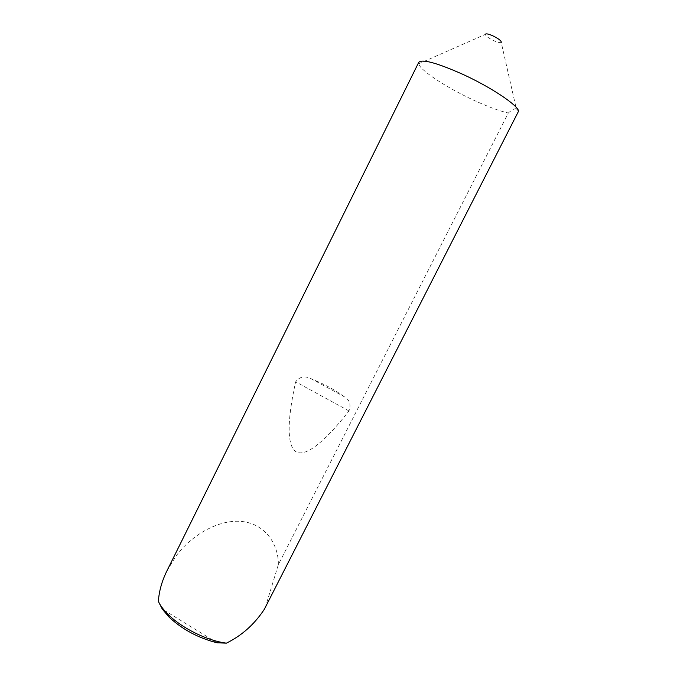 <?xml version="1.0" encoding="UTF-8"?>
<svg xmlns="http://www.w3.org/2000/svg" width="677" height="677" viewBox="0 0 677 677"><rect width="100%" height="100%" fill="white"/><g stroke="black" fill="none" stroke-linecap="round" stroke-linejoin="round"><path stroke-width="0.51" stroke-dasharray="3.38 2.54" d="M518.624 111.366L516.306 108.718L501.234 42.439C500.21 42.973 497.79 42.414 493.99 40.764C488.735 38.234 485.832 36.118 485.274 34.417L418.665 63.799L418.733 62.352M265.105 608.081L278.349 564.626L508.325 113.017C499.245 110.943 487.668 106.653 473.578 100.137C448.673 88.636 423.277 72.481 419.241 65.127L418.665 63.799M344.17 396.671C334.683 389.766 323.818 383.859 311.581 378.959C305.014 375.532 299.708 376.488 295.663 381.828C287.209 419.596 286.608 446.321 296.238 451.864C305.97 457.212 325.544 441.04 348.968 410.931C351.253 404.55 349.654 399.794 344.17 396.671L311.581 378.959M278.349 564.626C278.755 546.204 266.653 523.727 241.198 521.408C215.675 519.251 188.418 538.503 175.961 556.198L166.897 570.923M217.114 642.803L162.285 609.105M516.306 108.718C514.385 108.489 511.727 109.919 508.325 113.017M348.968 410.931L295.663 381.828"/><path stroke-width="1.02" d="M485.274 34.417C485.705 33.385 488.168 33.825 492.661 35.737C498.737 38.724 501.589 40.958 501.234 42.439M158.376 601.421C159.027 591.326 161.871 581.162 166.897 570.923L418.733 62.352C422.22 58.857 436.834 62.817 462.594 74.233C490.884 87.13 517.998 105.265 518.582 111.138L264.335 609.283C254.45 624.304 241.807 635.593 226.397 643.15L217.114 642.803C198.42 638.056 182.401 629.5 169.072 617.119L162.285 609.105L158.376 601.421C160.288 605.568 163.546 609.926 168.167 614.479C181.495 627.782 206.02 640.12 224.671 642.896L226.397 643.15M223.918 643.142L224.671 642.896M169.072 617.119L168.167 614.479"/></g></svg>
